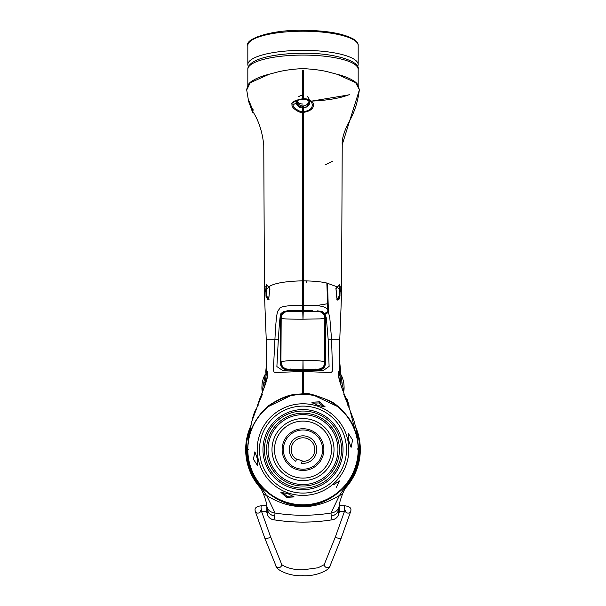 <?xml version="1.0" encoding="UTF-8"?>
<svg xmlns="http://www.w3.org/2000/svg" width="606" height="606" viewBox="0 0 606 606"><rect width="100%" height="100%" fill="white"/><g stroke="black" fill="none" stroke-linecap="round" stroke-linejoin="round"><path stroke-width="0.91" d="M346.609 485.853A56.706 56.706 0 0 0 357.555 434.101L357.04 434.101M248.983 434.101L248.445 434.101A56.706 56.706 0 0 0 259.391 485.853M357.555 434.101L357.002 433.684M248.445 434.101L249.005 433.684M302.386 377.273L302.386 392.893A56.706 56.706 0 0 1 303.614 392.893M303.614 393.165A56.434 56.434 0 0 0 302.386 393.165M359.335 89.991L342.231 144.599L341.542 293.418M339.368 297.523A0.614 0.568 -24.9 0 0 339.701 297.076L339.655 296.978M327.679 303.712L316.605 305.56M303.614 105.921L303.614 107.148M302.386 282.51L303.614 282.555L303.614 305.651M359.35 89.605A0.614 0.591 0 0 1 359.35 89.635L355.639 82.643L337.103 74.273C348.692 77.265 355.752 81.083 358.275 85.719L359.343 89.802M312.416 310.711L303.614 310.56L303.614 280.843C313.628 281.002 321.369 281.745 326.846 283.055L337.322 286.896L339.519 284.312L340.201 286.524L340.148 289.297L341.557 292.978L341.011 308.022L341.549 293.198M303.614 280.843L303.614 112.36C310.492 111.201 313.847 108.376 313.696 103.891C311.423 100.225 308.06 98.536 303.614 98.823L303.614 70.311M349.442 408.611L343.814 394.15L348.367 405.134L346.064 398.453C345.791 397.104 346.42 401.217 339.655 381.189C336.883 366.925 340.686 372.054 339.777 370.652L339.769 339.239L331.573 339.239L332.3 363.448C332.671 367.387 332.649 370.039 332.224 371.402C330.694 372.804 332.868 372.592 323.051 372.258L303.614 371.478L303.614 370.448L318.453 370.19L321.612 369.592L322.597 368.819C324.119 368.137 325.149 366.138 325.687 362.835L325.687 318.173C324.316 313.453 322.824 311.204 321.203 311.401L317.112 310.795M325.687 339.239L325.058 339.239M341.345 386.484L338.716 376.977L339.769 370.849A0.614 0.614 48.6 0 0 339.777 370.652L340.83 371.751C339.428 362.744 339.072 351.927 339.769 339.292L341.011 308.022M347.799 405.179L348.367 405.134A0.614 0.614 102.7 0 1 348.397 405.308L348.995 405.558L347.215 399.278L346.064 398.453A0.614 0.606 -25.1 0 0 346.018 398.354M315.741 369.031L318.195 370.19M303.614 369.19L303.614 393.779C305.924 392.317 314.749 394.718 330.096 400.99C337.898 404.384 350.692 418.238 353.427 426.609C356.987 435.57 358.578 442.994 358.191 448.872L357.601 448.872M348.571 406.179L348.511 405.331L349.026 405.717L349.139 407.785M348.2 405.202L348.427 405.762M357.851 449.485L358.191 448.872A0.614 0.614 -91 0 1 358.176 449.031M339.769 339.239L328.141 339.163L329.103 366.418L323.604 370.296L318.453 370.19L323.604 370.296M358.449 448.834L358.169 444.387L358.449 448.834A0.614 0.614 0 0 1 358.176 449.379M357.995 442.228L349.912 409.815M303.614 305.697C316.165 304.606 327.445 306.212 327.854 310.461L326.846 283.055M321.203 311.401L324.551 313.393A3.681 2.379 152.6 0 0 327.854 310.461L329.74 317.089L331.573 339.239M339.921 296.44A0.614 0.568 -154.6 0 0 339.33 295.902L339.557 289.16L340.148 289.297L339.921 296.44L337.936 299.97C337.61 300.432 337.231 299.69 336.792 297.735L335.989 289.085L336.883 287.539M328.414 311.658L327.52 283.214L328.414 311.658A3.681 2.015 159.6 0 1 325.058 314.12L326.354 318.029L328.141 339.163M324.551 313.393L325.058 314.12M303.614 112.36L303.614 111.459C316.953 110.451 313.226 97.566 303.614 99.187L303.614 98.823M303.614 111.459L303.614 107.588L307.674 106.83L307.477 105.52L309.439 102.24C309.931 100.891 307.984 99.892 303.614 99.232C310.083 100.043 311.431 102.467 307.666 106.497M307.287 106.8L303.614 107.588M339.519 284.312L339.004 284.918M339.557 289.16L339.155 284.858L339.246 295.895L337.201 299.485M337.171 287.229L339.413 289.16M337.936 299.97A0.614 0.568 -149.2 0 0 337.36 299.485L339.33 295.902M336.853 299.341L337.36 299.485M336.307 287.842L335.906 288.501M339.11 297.591L339.292 297.985M339.58 298.978L339.042 297.69M339.769 370.849L340.67 374.213L340.83 371.751M347.215 399.278L346.185 398.657L344.852 395.635C342.223 389.34 339.383 381.401 338.716 376.977L338.648 376.591M348.458 405.853A0.614 0.606 162.2 0 0 348.435 405.77L347.874 405.785L348.435 405.77L343.829 394.498A0.614 0.614 89 0 0 343.814 394.15M303.614 394.423L303.614 393.779M303.614 394.029L313.703 395.203L337.413 406.459M325.058 164.893L332.33 161.34M345.208 398.15A8.423 8.423 0 0 1 346.208 400.058L346.208 400.521M338.542 373.584L339.633 373.599L340.867 382.894L342.072 382.894L340.663 374.205L341.307 375.364L339.633 373.599A1.227 1.227 -88.8 0 1 340.034 373.675M340.701 374.372L340.769 374.978M340.89 375.909L341.011 376.758M341.337 378.788L341.443 379.401M340.867 382.894L340.163 382.894M340.686 374.228C341.973 376.22 343.004 379.106 343.791 382.894C344.193 386.855 344.185 389.582 343.776 391.082L343.935 389.893L343.761 391.112L341.996 382.909M340.905 383.121L342.072 382.894M298.788 96.596A6.128 4.447 0 0 1 302.386 95.4M307.295 96.649A6.128 4.447 0 0 1 309.128 99.717M280.942 362.691L280.942 318.044C281.267 313.946 283.479 311.704 287.57 311.302L302.742 311.037L303 319.203L320.354 318.87L325.058 318.044L325.058 362.691C324.733 366.781 322.521 369.031 318.43 369.433L303.121 369.19L303 360.714L302.879 369.19L287.57 369.433C283.479 369.031 281.267 366.781 280.942 362.691L281.184 318.279C282.866 318.612 282.676 319.21 303 319.203L303.258 311.037L318.43 311.302C322.521 311.704 324.733 313.946 325.058 318.044M287.888 369.115A6.742 6.742 -134.5 0 1 281.267 362.373C279.116 361.494 290.047 359.888 303 360.691L303 360.714M303 360.691C315.953 359.888 326.884 361.494 324.733 362.373L324.816 318.279A6.742 6.742 45.5 0 0 318.195 311.537L318.43 311.302M262.481 391.665L262.224 391.082C261.815 389.582 261.807 386.855 262.209 382.894C262.989 379.106 264.027 376.22 265.314 374.228L264.693 375.364L265.337 374.205L262.239 391.112L262.065 389.893L262.239 391.158M265.981 373.675A1.227 1.227 88.8 0 1 266.367 373.599L265.314 374.228L266.367 373.599L265.148 382.795M265.837 382.894L263.966 382.681M263.928 382.894L265.095 383.121L264.527 386.764M264.458 293.41L263.769 145.561C262.542 132.381 258.876 120.995 252.755 111.406L252.914 112.724L252.194 111.224L248.604 101.361L246.65 89.635A0.614 0.591 180 0 1 246.65 89.605L247.816 85.552C250.24 81.03 257.459 77.22 269.481 74.129L250.248 82.749L246.665 90.021M302.386 70.311L302.386 99.232C297.94 99.664 295.849 100.929 296.099 103.02C297.372 106.186 299.47 107.838 302.386 107.982L302.386 111.451C299.553 112.383 291.751 106.474 293.266 104.74C291.759 102.588 294.796 100.74 302.386 99.179M292.213 104.921C290.585 102.512 293.978 100.475 302.386 98.816L302.386 99.232C298.372 99.695 296.432 100.702 296.561 102.24L296.561 102.278C297.743 105.3 299.682 106.891 302.386 107.057L302.386 112.352C299.379 113.451 290.494 106.944 292.213 104.921A1.227 0.917 -1.6 0 0 293.266 104.74L296.099 103.02A1.227 0.939 179.2 0 0 296.561 102.278M302.386 112.352L302.386 310.484L287.547 310.742L284.32 311.552C282.767 311.575 281.434 313.756 280.313 318.097L280.313 362.759C280.442 365.486 281.608 367.577 283.805 369.016L288.486 370.13L282.404 370.296L276.881 366.577L278.336 339.405C280.669 302.636 280.798 316.885 284.32 311.552M264.451 293.198L265.155 312.264L264.443 292.978L265.852 289.297L266.276 284.214L268.67 286.903C273.692 283.297 284.934 281.282 302.386 280.843M248.566 100.732A0.614 0.591 -0 0 1 248.407 100.482L252.005 108.042L252.755 111.406L253.066 110.625M269.109 287.547L269.943 289.107L268.473 299.75L267.973 299.97L266.034 296.44L265.852 289.297L266.443 289.16L266.625 295.902L268.549 299.485L269.049 299.341M265.155 312.264L266.231 339.239L274.935 339.239C276.51 307.651 277.859 311.87 279.495 308.742C279.343 307.257 283.51 306.181 291.986 305.5L302.386 305.689M302.386 311.045L302.386 310.484M280.313 339.239L280.942 339.239M257.527 405.172L259.959 398.422L257.558 405.3A0.614 0.614 -100.5 0 1 257.595 405.134L262.163 394.173C262.936 393.415 258.959 402.361 257.542 405.823L256.52 408.702C253.3 412.231 250.308 425.609 247.551 448.834L247.809 448.872C247.559 446.054 248.218 441.221 249.793 434.366C250.483 427.919 260.482 410.603 270.92 404.172C289.82 392.271 297.16 394.748 302.386 393.779L302.386 394.423M266.231 370.849L267.352 376.727C267.397 378.432 265.625 383.962 262.027 393.317L259.982 398.369A0.614 0.598 -155.1 0 0 259.959 398.422L265.178 384.924C267.897 375.326 268.246 370.569 266.223 370.652L265.966 373.675L265.754 371.614L266.223 370.652L266.246 339.648M290.418 369.031L288.123 370.122M288.486 370.13L302.394 370.372L302.386 371.493L302.386 369.19M257.52 405.906L257.8 405.194M278.336 339.405L274.935 339.239L273.821 361.176C273.291 366.486 273.329 369.971 273.92 371.63C274.117 372.463 275.586 372.713 278.321 372.372L302.386 371.493L302.386 393.779M257.436 406.187L257.535 405.164L258.156 405.179M289.562 370.145L290.259 370.16M302.886 105.952L302.386 107.057M266.276 284.214L266.86 284.858L266.443 289.16M266.034 296.44A0.614 0.568 -24.8 0 1 266.625 295.902M267.973 299.97L268.549 299.485M268.708 299.485L266.708 295.895L266.587 289.16L268.822 287.236L268.375 286.6L268.822 287.236M266.587 289.16L266.86 284.858M259.451 399.225L259.982 398.369A0.614 0.598 -155.1 0 1 260.004 398.331M267.352 376.727L264.663 386.386M258.133 405.77L257.542 405.823L258.133 405.77M302.386 394.317L302.386 393.12M268.587 406.467L291.191 395.445L302.386 394.029M248.407 449.485L247.809 448.872M248.149 449.485L247.551 448.834M252.194 111.224L252.694 111.163L250.384 104.906M250.111 104.33L251.975 109.3M252.005 108.042A0.614 0.409 151.8 0 0 252.028 108.103L252.74 109.83L252.876 112.618M248.99 100.884L252.028 108.103A0.614 0.409 151.8 0 0 252.066 108.148M252.785 110.095L253.103 109.315L252.785 110.095M252.914 112.724L253.126 111.989L252.914 112.724M302.386 97.854L302.886 97.808M302.386 107.201L306.734 106.997M306.734 280.896L306.734 282.684M259.785 400.513L259.785 400.058A8.423 8.423 0 0 1 260.8 398.15M356.646 433.654L357.139 433.002L357.722 433.442A57.062 57.062 0 0 1 345.685 487.466M260.315 487.466A57.062 57.062 0 0 1 248.278 433.442L248.763 434.101M357.722 433.442L357.229 434.101M248.278 433.442L248.861 433.002L249.354 433.654M345.147 488.451A57.32 57.32 0 0 0 355.646 426.927A57.32 57.32 0 0 1 345.147 488.451M250.369 426.889A57.32 57.32 0 0 0 260.853 488.451M358.176 69.364C360.547 61.365 334.474 52.767 302.909 53.267C289.6 53.305 277.843 54.457 267.655 56.722C261.391 58.138 256.512 59.911 253.028 62.039C249.339 64.554 247.604 66.993 247.824 69.364A55.176 14.279 180 0 1 303 55.085A55.176 14.279 180 0 1 358.176 69.364L358.176 85.544M247.824 69.364L247.824 85.544M316.037 411.739A40.034 40.034 0 0 1 340.852 462.628A40.034 40.034 0 0 1 289.963 487.451A40.034 40.034 0 0 1 265.148 436.562A40.034 40.034 0 0 1 316.037 411.739A40.034 40.034 0 0 0 265.148 436.562A40.034 40.034 0 0 0 289.963 487.451A40.034 40.034 0 0 0 340.852 462.628A40.034 40.034 0 0 0 316.037 411.739M314.378 416.557A34.943 34.943 0 0 0 269.958 438.221A34.943 34.943 0 0 0 291.622 482.641A34.943 34.943 0 0 0 336.042 460.977A34.943 34.943 0 0 0 314.378 416.557A34.943 34.943 0 0 0 269.958 438.221A34.943 34.943 0 0 0 291.622 482.641M285.032 501.768A55.176 55.176 0 0 1 250.831 431.631A55.176 55.176 0 0 1 320.96 397.422A55.176 55.176 0 0 1 355.169 467.559A55.176 55.176 0 0 1 285.032 501.768M286.547 497.375L280.858 492.352L287.835 493.632L294.122 496.92L286.547 497.375L286.933 496.246L293.213 496.056M318.165 405.558L311.878 402.27L319.453 401.816L325.142 406.838L318.165 405.558M282.108 492.231L286.933 496.246M323.892 406.959L319.067 402.945L312.787 403.134M253.399 459.234L254.899 451.803L257.277 458.484L257.573 465.575L253.399 459.234M352.601 439.956L351.101 447.395L348.723 440.706L348.427 433.623L352.601 439.956M333.558 484.747L339.549 480.944L336.156 487.732M296.607 458.939L302.288 460.893L302.129 461.355A11.787 11.787 0 0 0 314.34 446.364A11.787 11.787 0 0 0 296.054 440.07A11.787 11.787 0 0 0 296.448 459.393L296.607 458.939M302.129 461.355L301.47 463.264A13.749 13.749 0 0 0 316.271 445.986A13.749 13.749 0 0 0 294.766 438.585A13.749 13.749 0 0 0 295.789 461.302L296.448 459.393M293.721 476.543A28.497 28.497 0 0 1 276.056 440.32A28.497 28.497 0 0 1 312.279 422.655A28.497 28.497 0 0 1 329.944 458.871A28.497 28.497 0 0 1 293.721 476.543M309.386 431.04A19.619 19.619 0 0 0 284.449 443.206A19.619 19.619 0 0 0 296.614 468.15A19.619 19.619 0 0 0 321.551 455.985A19.619 19.619 0 0 0 309.386 431.04M309.795 429.866A20.869 20.869 0 0 0 283.267 442.804A20.869 20.869 0 0 0 296.205 469.324A20.869 20.869 0 0 0 322.733 456.386A20.869 20.869 0 0 0 309.795 429.866M339.216 505.745C338.602 509.851 335.875 512.282 331.02 513.04L339.421 495.488L350.26 479.854C356.419 469.559 359.388 459.477 359.176 449.599L359.275 449.599M246.725 449.599L247.127 449.599C246.286 454.318 248.195 462.552 252.853 474.293C256.982 486.739 280.964 507.881 304.56 505.533C328.861 506.252 350.798 483.755 353.669 473.203C357.851 462.272 359.585 454.402 358.873 449.599L358.805 449.599C359.494 453.432 357.995 460.742 354.313 471.521C351.639 481.293 333.482 503.844 307.083 505.245C278.063 508.373 254.581 483.088 252.126 472.528C248.028 460.969 246.384 453.326 247.195 449.599L247.877 449.599M358.123 449.599L358.805 449.599M339.034 508.57L338.459 514.752A7.636 7.613 131.4 0 1 332.474 519.743L332.596 519.728A7.492 7.454 131.4 0 0 332.611 519.721A7.492 7.454 131.4 0 0 338.625 514.297L338.459 514.752M339.171 506.199L339.171 512.623L338.587 514.244M267.087 511.987L267.375 514.297A7.492 7.454 48.6 0 0 273.404 519.728L273.533 519.743A183.921 183.921 0 0 0 303 522.122L310.461 521.971M317.892 521.516L318.286 521.486M325.278 520.766L330.778 520.016M276.897 520.259L283.176 521.054M293.054 521.857L300.273 522.107M330.884 513.055A177.066 177.066 0 0 1 275.116 513.055L266.579 495.481L255.732 479.854C249.566 469.506 246.597 459.424 246.824 449.599L247.195 449.599M267.413 514.244L266.829 512.623L266.829 506.199M267.087 512.04L266.935 507.714A9.204 8.605 8.4 0 0 274.776 516.1L274.98 513.04C270.125 512.282 267.397 509.851 266.784 505.745M331.02 513.04L331.224 516.1A9.204 8.613 171.6 0 0 339.065 507.714L339.193 506.01C339.383 502.927 340.731 498.382 343.238 492.36L343.238 492.36A9.81 6.916 23.7 0 1 339.421 495.488C314.87 510.396 290.592 510.396 266.579 495.481A9.81 6.916 -23.7 0 1 262.754 492.36L262.754 492.36C265.193 498.109 266.549 502.654 266.807 505.987L266.973 508.714M267.004 509.654L267.019 510.047M267.541 514.752L267.541 514.752A7.636 7.613 48.6 0 0 273.526 519.743L273.526 519.743C273.965 519.819 274.382 518.6 274.776 516.1M303 522.122A183.921 183.921 0 0 0 332.474 519.743L332.467 519.743C332.035 519.819 331.618 518.6 331.224 516.1M270.496 536.598L270.677 537.537L265.034 538.787L255.277 511.358A2.939 2.704 160.4 0 0 260.436 511.82M345.564 511.82A2.939 2.704 19.6 0 0 350.722 511.358L340.966 538.787L335.323 537.537L335.504 536.598M340.201 286.524L339.618 286.388M340.08 295.198L339.489 295.061M337.64 286.57A0.614 0.545 43.3 0 1 337.519 287.047L336.05 289.145L337.201 299.561M349.45 408.618L348.45 405.815A0.614 0.614 0 0 0 348.435 405.77M303 104.043A6.128 4.219 180 0 1 297.091 100.944M280.942 318.044L281.184 318.279A6.742 6.742 133.2 0 1 287.805 311.537L302.742 311.492M325.058 362.691L324.733 362.373A6.742 6.742 134.5 0 1 318.112 369.115M303.258 311.492L318.195 311.537M265.807 286.524L266.398 286.388M265.89 295.19L266.481 295.061M266.504 284.305A0.614 0.561 145.9 0 0 266.587 284.684L269.776 288.365L268.708 299.561M269.647 287.842A0.614 0.538 133.8 0 0 269.776 288.365M262.163 394.173A0.614 0.614 91 0 0 262.133 394.559M357.229 433.01A56.706 56.706 0 0 0 356.464 430.677M249.558 430.616A56.706 56.706 0 0 0 248.771 433.01M348.685 94.922L311.757 101.088A54.563 14.12 180 0 0 349.351 94.581M357.888 85.09A55.176 14.279 180 0 0 352.836 80.409M303.614 72.258A55.176 14.279 180 0 0 302.386 72.258M253.187 80.393A55.176 14.279 180 0 0 248.112 85.082M315.552 413.14A38.557 38.557 0 0 1 339.451 462.151A38.557 38.557 0 0 1 290.448 486.05A38.557 38.557 0 0 1 266.542 437.047A38.557 38.557 0 0 1 315.552 413.14M314.855 415.155A36.428 36.428 0 0 0 268.556 437.737A36.428 36.428 0 0 0 291.138 484.035A36.428 36.428 0 0 0 337.444 461.454A36.428 36.428 0 0 0 314.855 415.155M313.097 420.261A31.02 31.02 0 0 0 273.67 439.494A31.02 31.02 0 0 0 292.903 478.929A31.02 31.02 0 0 0 332.33 459.696A31.02 31.02 0 0 0 313.097 420.261M317.915 406.278A45.814 45.814 0 0 0 259.686 434.684A45.814 45.814 0 0 0 288.085 492.913A45.814 45.814 0 0 0 346.314 464.514A45.814 45.814 0 0 0 317.915 406.278M317.158 408.482A43.48 43.48 0 0 0 261.883 435.441A43.48 43.48 0 0 0 288.842 490.708A43.48 43.48 0 0 0 344.117 463.749A43.48 43.48 0 0 0 317.158 408.482M319.453 401.816L319.067 402.945M350.26 479.854A9.81 0.644 32.8 0 0 350.382 479.831C356.245 470.612 359.222 460.537 359.305 449.599M307.083 505.245L307.037 504.624M266.829 511.396L261.565 511.661L261.027 507.631L261.269 505.783L266.746 505.51M270.518 536.651L281.479 563.845A2.939 2.697 158 0 1 279.268 567.602A2.939 2.697 158 0 1 276.025 566.042C275.313 568.867 288.1 576.518 302.765 575.7C317.521 576.601 330.618 569.042 329.975 566.042L340.966 538.787M281.479 563.845C279.836 564.148 289.221 570.254 303.114 569.814L317.938 567.784C323.437 565.254 325.634 563.944 324.521 563.845A2.939 2.697 22 0 0 326.732 567.602A2.939 2.697 22 0 0 329.975 566.042M345.041 510.184L345.89 511.934L344.435 511.661L344.731 505.783L339.254 505.51M247.824 64.63A55.176 14.279 0 0 1 303 50.343A55.176 14.279 0 0 1 358.176 64.63L358.176 45.488A55.176 14.279 0 0 0 303 31.209A55.176 14.279 0 0 0 247.824 45.488L247.824 64.63L248.301 66.993M342.231 147.72L342.231 144.834M342.231 144.599C341.776 139.872 343.617 133.047 347.761 124.132C353.987 113.761 357.851 102.3 359.35 89.741M337.125 74.28L329.202 72.205C323.21 70.478 314.665 69.289 303.553 68.629M348.655 406.8L353.942 420.549L355.949 428.23L357.495 437.115L358.26 446.743M339.428 284.691L337.519 287.047M345.662 398.066L346.102 398.574M303.614 107.535L307.318 106.717M296.993 101.05A6.128 6.128 0 0 0 309.007 101.05M302.439 68.629C282.722 69.584 274.366 73.129 269.594 74.099M265.155 312.37L266.057 334.898M265.776 371.273L266.595 363.183L266.398 343.352M257.489 405.338L257.429 406.202M247.74 446.274L248.998 433.737L251.861 421.284L256.649 408.414M282.404 370.296L288.456 370.13M262.716 395.014L262.148 394.476L257.542 405.823M302.386 98.02L302.924 97.967M338.671 514.146C337.754 517.206 335.739 519.069 332.611 519.721M290.774 521.713L291.153 521.743M317.006 521.592L317.567 521.546M273.367 519.721C270.253 519.054 268.238 517.198 267.329 514.146M262.754 492.36C261.504 489.368 259.126 485.194 255.618 479.831C249.755 470.612 246.778 460.537 246.695 449.599M343.238 492.36C344.708 488.989 347.086 484.815 350.382 479.831M261.269 505.783C256.83 506.321 254.762 507.79 255.073 510.184L255.277 511.358M260.951 510.184L260.11 511.934L261.565 511.661M261.625 511.661L270.534 536.696M265.034 538.787L276.025 566.042M350.722 511.358L350.927 510.184C351.238 507.79 349.17 506.321 344.731 505.783M344.435 511.661L339.171 511.396M335.466 536.696L344.375 511.661M324.521 563.845L335.482 536.651M357.699 66.993L358.176 64.63M247.824 45.488C244.566 39.322 270.314 29.641 303 30.3C326.195 30.535 342.943 33.421 353.26 38.958C356.82 41.367 358.464 43.549 358.176 45.488"/></g></svg>
